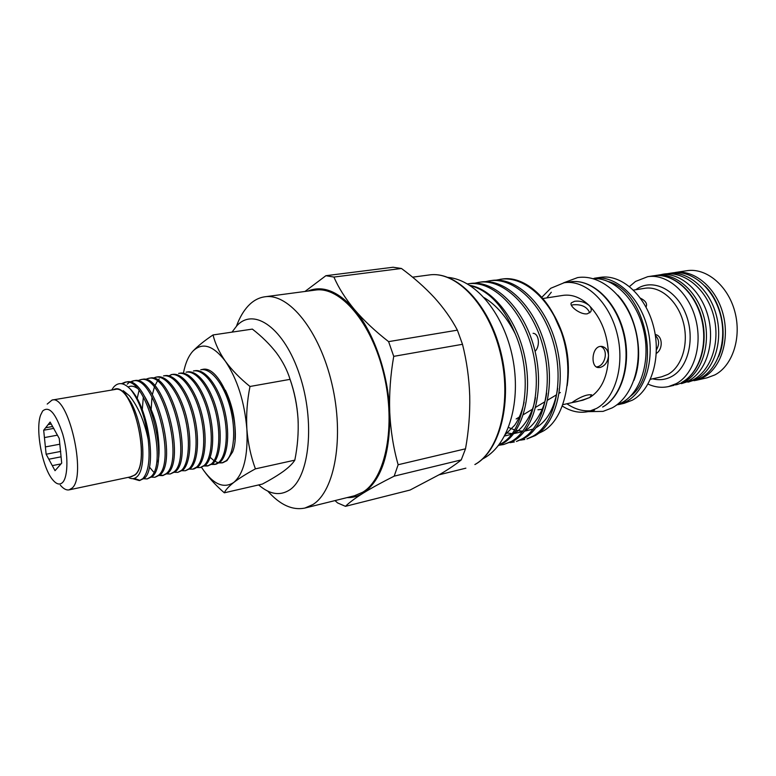<?xml version="1.0" encoding="UTF-8"?>
<svg xmlns="http://www.w3.org/2000/svg" width="776" height="776" viewBox="0 0 776 776"><rect width="100%" height="100%" fill="white"/><g stroke="black" fill="none" stroke-linecap="round" stroke-linejoin="round"><path stroke-width="1.16" d="M219.065 462.923L222.13 462.865L226.059 460.828C234.061 454.038 236.331 430.331 230.113 407.225C224.119 384.615 211.072 367.756 200.8 369.745L202.167 369.512C221.209 363.701 243.169 425.5 232.635 451.904L226.98 460.634L222.79 462.719L219.278 462.777M142.871 478.608C148.565 472.118 150.34 459.053 148.177 439.41C145.461 417.672 139.631 401.027 130.708 389.494C149.011 408.021 157.062 468.568 144.346 478.297L139.37 480.596L142.871 478.608M143.832 478.763L147.178 478.928L150.719 476.93C168.46 463.524 146.451 375.438 124.897 382.287L121.463 383.683M122.365 383.848L125.644 382.19M124.897 382.287L126.372 382.035C147.964 375.196 169.963 463.214 152.183 476.619L147.178 478.928M151.611 477.133L154.928 477.269L158.517 475.261C176.472 461.856 154.492 374.129 132.744 380.987L129.67 382.141M128.981 382.597L127.235 384.149M130.455 382.345L133.482 380.9M132.744 380.987L134.209 380.744C155.995 373.886 177.956 461.545 159.972 474.951L154.928 477.269M159.332 475.513L162.62 475.62L166.248 473.612C184.407 460.187 162.485 372.82 140.543 379.697L137.478 380.832M140.543 379.697L141.989 379.454C163.969 372.577 185.891 459.877 167.694 473.302L162.62 475.62M166.995 473.903L170.254 473.981L173.921 471.973C192.293 458.538 170.4 371.529 148.274 378.416L145.228 379.522M148.274 378.416L149.71 378.184C171.884 371.287 193.757 458.238 175.357 471.662L170.254 473.981M174.6 472.303L177.83 472.351L181.545 470.343C189.043 463.544 190.877 439.391 184.581 415.732C178.509 392.588 165.773 375.235 155.947 377.155L152.921 378.232M155.947 377.155L157.373 376.913C167.209 374.992 179.964 392.326 186.036 415.461C192.322 439.1 190.479 463.243 182.961 470.043L177.83 472.351M189.101 468.723C196.687 461.933 198.598 437.848 192.312 414.287C186.259 391.23 173.465 373.964 163.561 375.894L164.978 375.662C174.901 373.731 187.705 390.978 193.757 414.025C200.033 437.557 198.113 461.633 190.508 468.423L185.357 470.741L189.101 468.723M196.609 467.123C204.282 460.333 206.261 436.316 199.995 412.861C193.942 389.891 181.099 372.703 171.118 374.643L172.534 374.41C182.525 372.47 195.377 389.639 201.421 412.589C207.687 436.034 205.689 460.032 198.006 466.822L194.213 468.84L192.817 469.14L196.609 467.123M168.887 375.836L171.826 374.556M204.049 465.532C211.809 458.742 213.866 434.803 207.609 411.435C201.576 388.553 188.675 371.452 178.625 373.401L180.022 373.178C190.091 371.219 203.002 388.31 209.025 411.173C215.282 434.521 213.206 458.441 205.436 465.231L200.227 467.559L204.049 465.532M211.441 463.951C219.278 457.161 221.412 433.299 215.165 410.019C209.151 387.234 196.202 370.21 186.075 372.179L187.462 371.946C197.599 369.987 210.558 386.981 216.582 409.757C222.819 433.018 220.675 456.86 212.818 463.66L207.58 465.978L211.441 463.951M218.784 462.389C226.699 455.59 228.901 431.805 222.673 408.622C216.659 385.924 203.661 368.978 193.466 370.957L194.844 370.724C205.058 368.755 218.066 385.672 224.07 408.36C230.297 431.534 228.076 455.299 220.151 462.089L216.242 464.126L214.884 464.417L218.784 462.389M132.657 478.656L139.37 480.596M140.087 480.402L134.2 478.414M149.409 467.036L153.396 471.808M163.329 475.426L159.963 474.96M137.119 398.689L139.03 390.57M143.337 397.021L142.28 409.757M158.614 453.407L158.964 454.193M151.116 410.436L151.989 396.846M152.358 394.654L154.346 387.243M154.87 385.895L157.324 381.229M157.926 380.385L159.255 378.824M182.156 470.712L185.357 470.741M189.645 469.131L192.817 469.14M197.085 467.559L200.227 467.559M204.466 466.007L207.58 465.978M208.259 465.804L205.087 465.542M211.79 464.455L214.884 464.417M215.553 464.232L212.411 464.009M130.019 476.978L135.043 474.97C152.387 461.71 131.105 378.552 113.471 389.746M128.282 477.347C131.697 479.374 134.714 479.044 137.352 476.377C146.994 467.356 143.531 424.695 130.756 402.036L123.219 390.658L129.369 395.75C138.002 406.323 144.278 420.873 148.177 439.41M130.708 389.494C124.082 382.578 118.398 381.782 113.655 387.117L111.686 390.047M47.21 404.073L52.05 400.057C68.288 394.276 87.058 475.727 72.168 488.036L69.083 489.869C66.348 490.383 63.428 488.802 60.324 485.145M69.083 489.869L131.59 476.639L134.985 474.776C151.427 462.409 132.851 383.548 115.061 389.484L52.05 400.057M62.681 482.371C68.23 476.639 68.366 453.795 62.759 434.25C55.823 413.191 49.111 405.46 42.622 411.047L40.604 415.111C35.143 429.768 42.467 468.413 52.923 480.053C56.648 484.399 59.898 485.165 62.681 482.371M61.003 463.902L52.293 465.629L55.028 470.692L61.702 463.117L59.248 438.479L50.12 422.057L48.141 424.579L51.216 424.026M59.81 444.202L45.386 446.928L46.133 454.232L52.293 465.629M48.83 459.217L61.071 456.821M52.593 426.509L45.629 427.76L43.679 430.224L45.386 446.928M44.436 437.577L57.414 435.171M48.141 424.579L45.629 427.76M258.65 484.922C269.641 494.457 279.971 496.116 289.652 489.918C309.605 477.017 315.25 421.533 299.633 374.954C284.297 328.161 254.101 306.889 236.893 325.707L232.005 332.128M236.486 326.143C239.571 317.656 243.538 310.846 248.378 305.725C253.238 300.632 258.738 297.654 264.868 296.791C288.74 292.911 319.547 330.557 331.905 383.81C344.486 436.966 334.883 491.004 312.912 504.526L304.929 508.047C292.494 510.598 280.107 504.953 267.769 491.121M264.868 296.791L315.347 290.088C340.218 286.111 371.675 322.515 383.829 374.226C396.206 425.859 385.643 478.666 362.693 492.236L354.37 495.796L304.929 508.047M567.178 385.75C570.709 361.228 566.509 338.006 554.568 316.084M553.065 313.475L563.095 335.843L553.385 314.057M538.777 433.241L541.803 431.795C566.8 419.797 576.413 367.552 559.021 326.095C546.75 294.764 522.5 275.674 502.188 279.03L495.961 280.175M559.021 326.095C545.935 294.909 521.268 275.82 500.161 279.311M489.54 280.815L491.693 280.505C516.263 276.44 545.285 304.27 555.81 343.099C566.8 382.791 556.373 423.647 535.217 435.608L526.914 438.954L533.112 436.112C554.239 424.152 564.637 383.247 553.637 343.496C543.103 304.619 514.09 276.741 489.54 280.815L485.281 281.698M478.782 282.328L480.955 282.018C505.418 277.963 534.392 306.006 544.975 345.097C556.014 385.061 545.722 426.15 524.692 438.12L516.438 441.466L522.558 438.634C543.559 426.654 553.822 385.526 542.773 345.504C532.181 306.355 503.226 278.274 478.782 282.328L474.475 283.23M467.889 283.861L470.091 283.55C494.438 279.505 523.363 307.771 533.995 347.134C545.082 387.37 534.926 428.682 514.032 440.661L503.673 444.512L511.869 441.175C532.734 429.196 542.861 387.835 531.764 347.541C521.123 308.13 492.207 279.816 467.889 283.861L467.53 283.919M520.541 440.157L524.809 439.459M509.987 442.669L514.304 441.971M499.288 445.211L503.673 444.512M469.887 285.364C493.041 289.128 517.553 320.546 524.925 357.833C532.753 395.847 522.364 432.019 503.236 443.241L498.454 445.54M498.949 444.9L501.044 443.765C525.294 431.175 533.665 376.35 515.196 333.748C506.777 317.18 496.456 305.162 484.234 297.693M515.196 333.748C503.721 306.442 488.744 290.389 470.266 285.607M667.331 273.705L672.317 272.929C691.494 269.757 713.212 287.721 720.254 314.076C727.461 340.354 718.236 368.998 700.505 378.184L687.905 382.151M668.291 273.55C687.449 270.378 709.167 288.4 716.209 314.823C723.436 341.178 714.23 369.89 696.518 379.086L688.855 381.957M600.09 367.485C605.038 365.942 607.851 361.975 608.529 355.583C608.103 350.335 605.862 347.27 601.788 346.387L599.974 346.445C591.622 347.696 590.536 367.184 598.209 367.562L600.09 367.485M587.364 313.805L590.691 311.806C591.787 309.818 591.254 307.684 589.091 305.395C584.638 301.98 579.808 300.613 574.599 301.282L571.398 302.805C568.614 305.686 580.322 315.056 587.364 313.805M562.775 404.684L582.854 400.203L589.741 397.496L591.652 394.858C587.626 394.218 581.855 396.245 574.347 400.93L572.125 402.492C575.753 402.181 581.631 400.513 589.741 397.496C601.74 389.882 608.006 375.904 608.529 355.583C607.88 334.941 601.4 318.209 589.091 305.395C580.652 297.45 571.951 294.114 562.969 295.384L542.841 298.527M562.27 406.032C570.942 411.59 579.711 413.424 588.567 411.522L596.54 408.428C615.591 398.127 625.213 364.313 616.881 332.768C608.743 301.166 584.774 279.36 564.142 282.745L550.708 288.294L541.803 297.324M618.317 404.645L624.311 403.258L632.392 400.164C651.694 389.93 661.608 356.785 653.402 325.998C645.38 295.142 621.314 273.947 600.43 277.352L594.348 278.254C615.193 274.85 639.249 296.151 647.281 327.132C655.516 358.046 645.651 391.308 626.377 401.551L616.707 404.975M646.068 306.995C647.504 303.736 645.642 300.807 640.481 298.188M656.312 353.42C663.305 349.21 662.597 335.736 655.536 334.611M648.028 384.081C654.857 387.224 661.695 388.048 668.543 386.564L676.168 383.683C693.773 374.449 702.852 345.398 695.568 318.655C688.457 291.854 666.759 273.53 647.698 276.692L635.505 281.465L629.52 286.519M695.471 380.453L707.12 377.805L714.822 374.934C732.622 365.787 741.924 337.395 734.765 311.38C727.772 285.296 706.053 267.536 686.818 270.717L674.994 272.522C694.18 269.35 715.899 287.275 722.931 313.572C730.129 339.81 720.885 368.406 703.143 377.582L694.132 380.725M654.711 275.655L660.163 274.791C679.281 271.619 700.99 289.768 708.071 316.336C715.317 342.846 706.16 371.685 688.487 380.9L675.44 384.964M656.069 275.412C675.168 272.25 696.877 290.447 703.958 317.093C711.223 343.681 702.086 372.596 684.442 381.811L676.798 384.692M656.418 349.889C659.619 344.224 659.27 339.413 655.361 335.445M589.76 312.815C587.102 306.821 581.563 304.144 573.144 304.784L571.378 305.259M533.083 333.302C539.204 333.622 540.271 346.339 535.071 351.334M597.006 366.835C605.241 365.835 608.947 349.569 600.605 346.358M516.156 418.972L519.28 417.1M523.286 414.704L532.355 409.272M535.673 407.284L544.713 401.871M547.613 400.144L556.547 394.79M559.157 393.228L560.35 392.51M537.933 409.796L542.191 409.282M333.932 277.061L401.454 268.477C413.841 277.604 424.841 287.363 434.473 297.732C443.872 308.179 451.516 318.985 457.384 330.159L388.601 341.634C375.157 331.177 363.75 320.44 354.36 309.449C345.262 298.401 338.452 287.605 333.932 277.061L325.881 275.703L304.987 291.456M393.733 356.359L462.496 344.292C466.715 361.024 469.131 378.213 469.732 395.847C470.091 413.55 468.685 431.204 465.513 448.809L398.146 464.737C393.471 448.247 390.667 430.777 389.746 412.337C389.106 393.791 390.435 375.138 393.733 356.359L388.601 341.634M457.384 330.159L462.496 344.292M394.189 476.154L461.245 459.906C455.958 464.261 449.003 468.995 440.361 474.097L410.058 490.044L345.465 506.34C349.161 502.644 355.01 498.279 363.022 493.235C371.413 488.055 381.802 482.362 394.189 476.154L398.146 464.737M465.513 448.809L461.245 459.906M334.999 500.598L337.628 502.945L345.465 506.34M401.454 268.477L393.083 267.245L325.881 275.703M307.888 291.078C322.661 285.035 338.152 291.155 354.36 309.449C373.751 332.041 388.339 373.819 389.746 412.337C390.328 453.524 381.423 480.48 363.022 493.235C357.988 496.33 352.673 497.785 347.066 497.61M233.945 417.546L232.373 409.66M289.797 378.533C294.424 391.502 297.169 404.965 298.032 418.914C298.673 432.659 297.596 446.404 294.812 460.149C292.795 463.447 289.07 467.123 283.638 471.178C277.973 475.251 270.892 479.549 262.395 484.069L224.332 492.808C225.583 489.908 228.726 486.445 233.78 482.43C239.231 478.288 246.448 473.767 255.411 468.859C250.832 456.404 247.981 443.164 246.875 429.138C246.099 414.995 247.137 400.775 249.988 386.477C239.968 378.387 231.743 369.948 225.321 361.17C219.23 352.314 215.136 343.574 213.041 334.951C204.573 340.606 197.841 346.028 192.865 351.198C202.313 341.954 213.128 345.281 225.321 361.17C237.33 379.037 244.518 401.687 246.875 429.138C248.097 455.978 243.732 473.748 233.78 482.43C223.449 489.113 212.731 484.117 201.605 467.462C207.502 476.357 215.078 484.806 224.332 492.808M298.197 422.561L298.032 418.914C297.101 405.256 294.444 392.064 290.069 379.348L249.988 386.477M213.041 334.951L252.365 329.102C261.832 336.454 269.854 344.369 276.431 352.837C282.726 361.383 287.275 370.22 290.069 379.348M294.812 460.149L255.411 468.859M183.456 373.004C185.328 363.304 188.471 356.038 192.865 351.198M234.934 439.75C236.001 422.367 232.819 405.858 225.399 390.202M53.854 428.381L43.679 430.224M60.722 451.419L46.133 454.232M210.48 457.607L214.069 460.75M214.904 461.293L218.318 462.768M593.048 278.632C613.709 277.245 636.427 299.507 643.595 330.013C650.928 360.471 641.005 392.433 622.255 402.453L616.978 404.771M617.745 295.084C636.844 315.221 644.332 354.69 633.924 380.424M474.873 464.533C499.725 450.953 512.179 400.959 500.277 352.75C488.618 304.454 456.026 270.805 429.235 274.956C456.647 270.785 489.316 304.464 500.966 352.585C512.849 400.639 500.433 450.584 475.116 464.446L474.873 464.533M570.292 281.834C591.351 278.419 615.446 300.108 623.574 331.488C631.887 362.819 622.207 396.507 602.807 406.954L602.612 407.031C621.702 396.74 631.383 363.032 623.07 331.624C614.951 300.137 590.963 278.448 570.292 281.834L564.142 282.745M650.443 379.28L661.462 376.864L667.942 374.401C682.055 366.786 689.137 343.332 683.21 321.885C677.429 300.39 660.007 285.675 644.662 288.313L633.526 290.098M635.728 289.749L636.863 288.953C652.635 278.225 675.886 289.167 685.586 313.436C695.529 337.55 688.554 367.62 671.667 376.515C665.643 379.736 659.29 380.502 652.616 378.804M653.324 275.829C672.714 272.638 694.52 290.864 701.62 317.5C708.905 344.069 699.768 373.023 681.891 382.374L681.726 382.432C699.37 373.207 708.478 344.243 701.213 317.607C694.113 290.913 672.414 272.667 653.324 275.829L647.698 276.692M630.345 396.313C662.083 372.916 646.689 291.757 608.588 281.61M718.508 356.756C728.237 335.261 722.039 302.582 705.112 286.131M551.309 292.222L546.818 297.906M566.897 403.762C574.919 409.282 583.135 411.581 591.554 410.669M448.101 277.401C476.687 280.097 504.119 314.872 512.655 357.814C521.21 400.765 509.318 443.979 484.146 458.131L482.546 458.994M429.235 274.956L412.57 277.178M660.812 274.694C681.386 269.233 704.938 286.567 712.911 313.213C721.108 339.801 712.145 369.948 692.939 379.978L681.473 383.625M597.491 367.417L598.209 367.562M571.398 302.805L571.078 303.571M674.092 385.303L668.543 386.564M594.62 410.126L588.567 411.522M465.881 468.17L439.167 474.786M524.081 402.143C522.044 411.513 518.882 419.253 514.585 425.345L505.457 434.366M535.45 397.651C532.414 417.207 520.075 431.039 514.284 432.998M511.471 434.317L504.623 435.986M546.643 393.112C544.209 412.26 532.375 427.392 525.265 430.311M522.432 431.689L513.819 433.609M511.985 433.629L506.185 432.872M557.682 388.485C554.5 407.924 547.313 420.98 536.119 427.654M533.257 429.079L524.625 431.155M522.801 431.204L516.108 430.36M514.498 429.914L508.513 427.46M562.794 334.999L562.978 335.542M157.935 462.001C159.536 455.231 159.458 445.492 157.683 432.775C156.248 421.446 151.97 409.447 144.84 396.779M136.935 388.107C133.685 385.973 130.766 385.604 128.156 387.02M222.13 462.865L222.79 462.719M588.014 411.649L603.039 411.387L612.148 407.895C633.701 396.293 643.77 361.286 635.214 329.102C626.853 296.888 601.39 273.957 577.664 277.575L563.589 282.833"/></g></svg>
